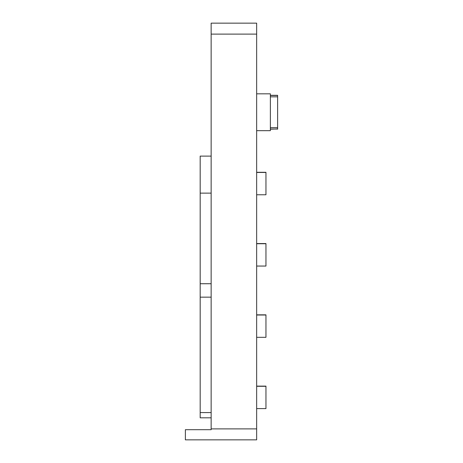 <?xml version="1.0" encoding="UTF-8"?>
<svg xmlns="http://www.w3.org/2000/svg" width="463" height="463" viewBox="0 0 463 463"><rect width="100%" height="100%" fill="white"/><g stroke="black" fill="none" stroke-linecap="round" stroke-linejoin="round"><path stroke-width="0.69" d="M256.652 243.567L265.959 243.567L265.959 266.051L256.652 266.051M265.959 243.735L256.652 243.735L265.959 243.735M256.652 172.294L265.959 172.294L265.959 194.773L256.652 194.773M265.959 172.456L256.652 172.456L265.959 172.456M256.652 439.85L185.374 439.85L185.374 429.705L211.145 429.705L211.145 23.15L256.652 23.15L256.652 439.85L215.532 439.85M211.145 23.15L256.652 23.15M256.652 130.67L270.363 130.67L270.363 93.821L256.652 93.821M210.596 439.85L192.776 439.85M256.652 386.125L265.959 386.125L265.959 408.603L256.652 408.603M211.145 156.112L200.178 156.112L200.178 297.159L211.145 297.159M200.178 297.159L200.178 412.579L211.145 412.579M200.178 417.823L211.145 417.823L200.178 417.823L200.178 412.579M200.178 283.732L211.145 283.732M200.178 193.123L211.145 193.123M256.652 314.846L265.959 314.846L256.652 315.014L265.959 315.014L265.959 337.324L256.652 337.324M265.959 386.287L256.652 386.287L265.959 386.287M277.626 128.384L277.626 127.661L277.626 129.044L270.363 129.044M270.363 127.661L277.626 127.661L277.626 95.453L270.363 95.453M277.626 96.831L270.363 96.831M277.626 128.957L270.363 129.189M277.626 129.189L277.626 95.673M211.145 34.117L256.652 34.117M211.145 428.883L256.652 428.883M277.626 95.303L270.363 95.303"/></g></svg>
